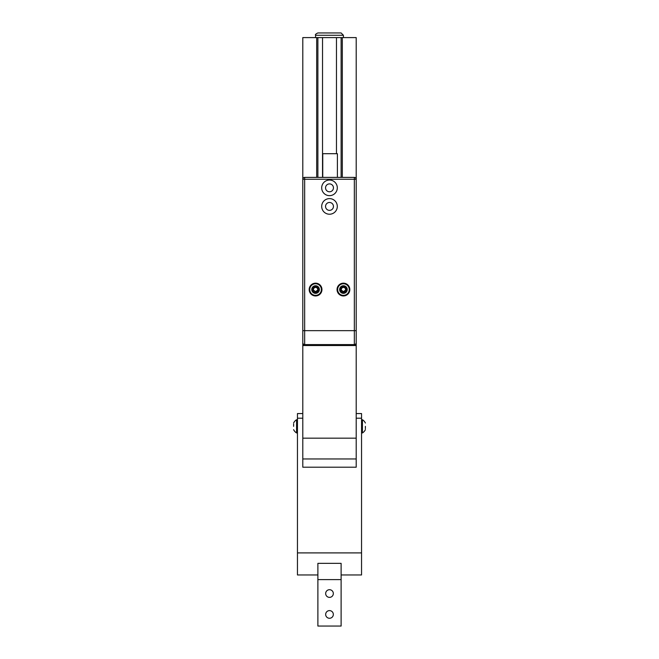 <?xml version="1.0" encoding="UTF-8"?>
<svg xmlns="http://www.w3.org/2000/svg" width="659" height="659" viewBox="0 0 659 659"><rect width="100%" height="100%" fill="white"/><g stroke="black" fill="none" stroke-linecap="round" stroke-linejoin="round"><path stroke-width="0.99" d="M356.206 413.564L361.544 413.564L361.544 418.21L356.206 418.21M341.115 574.961L361.544 574.961L361.544 552.901L297.456 552.901L297.456 574.961L317.885 574.961M297.456 552.901L297.456 413.564L302.794 413.564M356.206 467.206L302.794 467.206L356.206 467.206L356.206 345.522L302.794 345.522L302.794 344.591L354.344 344.591A1.862 1.862 0 0 0 356.206 342.738L356.206 330.661L354.344 330.661L354.344 179.248L304.656 179.248L304.656 330.661L354.344 330.661L354.344 344.591L356.206 344.591L356.206 345.522M361.544 552.901L361.544 418.21M350.868 345.522L350.868 344.591M308.132 345.522L308.132 344.591M302.794 344.591L302.794 330.661L304.656 330.661L304.656 344.591A1.862 1.862 0 0 1 302.794 342.738L302.794 179.248L304.656 179.248L304.656 177.395L354.344 177.395L354.344 179.248L356.206 179.248L356.206 330.661M337.301 187.84A7.801 7.801 0 0 0 325.595 181.085A7.801 7.801 0 0 0 325.595 194.603A7.801 7.801 0 0 0 337.301 187.84M337.301 206.424A7.801 7.801 0 0 0 325.595 199.661A7.801 7.801 0 0 0 325.595 213.178A7.801 7.801 0 0 0 337.301 206.424M349.822 289.556A6.384 6.384 0 0 0 340.242 284.029A6.384 6.384 0 0 0 340.242 295.092A6.384 6.384 0 0 0 349.822 289.556M321.954 289.556A6.384 6.384 0 0 0 312.374 284.029A6.384 6.384 0 0 0 312.374 295.092A6.384 6.384 0 0 0 321.954 289.556M333.446 206.424A3.946 3.946 0 0 0 327.523 203.005A3.946 3.946 0 0 0 327.523 209.842A3.946 3.946 0 0 0 333.446 206.424M333.446 187.84A3.946 3.946 0 0 0 327.523 184.421A3.946 3.946 0 0 0 327.523 191.258A3.946 3.946 0 0 0 333.446 187.84M302.794 179.248A1.862 1.862 0 0 1 304.656 177.395A1.862 1.862 0 0 0 302.794 179.248L302.794 37.596L356.206 37.596L356.206 179.248A1.862 1.862 0 0 0 354.344 177.395A1.862 1.862 0 0 1 356.206 179.248M303.255 344.591L303.255 345.522M355.745 345.522L355.745 344.591M356.206 344.591L356.206 262.735M302.794 467.206L302.794 345.522M341.115 177.395L341.115 37.596M317.885 177.395L317.885 37.596M344.789 287.126C342.507 286.731 342.136 288.074 340.645 289.523M345.555 289.878A2.142 2.142 0 0 0 343.512 287.415L343.43 287.415A2.142 2.142 0 0 0 342.145 287.843L342.153 287.835M340.645 289.556L343.43 291.698L346.222 289.556M344.921 291.105L343.43 291.698A2.142 2.142 0 0 0 344.921 291.105M346.214 289.392L344.83 287.143M341.313 289.869A2.142 2.142 0 0 1 341.362 289.013M343.43 286.772A2.784 2.784 0 0 0 341.016 290.948A2.784 2.784 0 0 0 345.843 290.948A2.784 2.784 0 0 0 343.43 286.772M343.43 285.742A3.814 3.814 0 0 0 340.135 291.467A3.814 3.814 0 0 0 346.733 291.467A3.814 3.814 0 0 0 343.43 285.742M343.43 295.364A5.807 5.807 0 0 1 338.405 286.657A5.807 5.807 0 0 1 348.463 286.657A5.807 5.807 0 0 1 343.43 295.364M316.921 287.126C314.64 286.731 314.269 288.074 312.778 289.523M317.687 289.878A2.142 2.142 0 0 0 315.645 287.415L315.57 287.415A2.142 2.142 0 0 0 314.277 287.843L314.285 287.835M312.778 289.556L315.57 291.698L318.355 289.556M317.053 291.105L315.57 291.698A2.142 2.142 0 0 0 317.053 291.105M318.346 289.392L316.963 287.143M313.445 289.869A2.142 2.142 0 0 1 313.495 289.013M315.57 286.772A2.784 2.784 0 0 0 313.157 290.948A2.784 2.784 0 0 0 317.984 290.948A2.784 2.784 0 0 0 315.57 286.772M315.57 285.742A3.814 3.814 0 0 0 312.267 291.467A3.814 3.814 0 0 0 318.865 291.467A3.814 3.814 0 0 0 315.57 285.742M315.57 295.364A5.807 5.807 0 0 1 310.537 286.657A5.807 5.807 0 0 1 320.595 286.657A5.807 5.807 0 0 1 315.57 295.364M322.762 177.395L322.762 153.704L337.392 153.704L337.392 177.395M322.169 32.95L322.844 32.95M317.885 32.95L341.115 32.95L343.43 35.273L315.57 35.273C314.977 34.705 315.752 33.93 317.885 32.95M323.931 32.95L324.525 32.95M315.57 37.596L315.57 35.273M293.617 426.34L293.617 424.017M293.617 429.643A7.784 7.784 0 0 0 296.575 432.955L296.575 419.717A7.784 7.784 0 0 0 293.617 423.029M297.456 419.717L296.575 419.717M365.383 426.34L365.383 428.663M361.544 419.717L362.425 419.717L362.425 432.955A7.784 7.784 0 0 0 365.383 429.643M325.67 614.435A3.83 3.83 0 0 1 329.5 610.605A3.83 3.83 0 0 1 333.33 614.435A3.83 3.83 0 0 1 329.5 618.274M325.67 593.537A3.83 3.83 0 0 1 329.5 589.706A3.83 3.83 0 0 1 333.33 593.537A3.83 3.83 0 0 1 329.5 597.367M341.115 579.607L341.115 563.346L317.885 563.346L317.885 626.05L341.115 626.05L341.115 579.607L317.885 579.607M333.33 614.435A3.83 3.83 0 0 0 327.581 611.124A3.83 3.83 0 0 0 327.581 617.755A3.83 3.83 0 0 0 333.33 614.435M333.33 593.537A3.83 3.83 0 0 0 327.581 590.217A3.83 3.83 0 0 0 327.581 596.856A3.83 3.83 0 0 0 333.33 593.537M302.794 418.21L297.456 418.21M302.794 342.738A1.862 1.862 0 0 0 304.656 344.591M354.344 344.591A1.862 1.862 0 0 0 356.206 342.738M316.682 177.395L316.682 37.596M342.318 177.395L342.318 37.596M356.206 458.969L302.794 458.969M356.206 438.177L302.794 438.177M336.469 153.704L336.469 37.596M322.531 177.395L322.531 37.596M343.43 37.596L343.43 35.273M297.456 432.955L296.575 432.955M365.383 423.029A7.784 7.784 0 0 0 362.425 419.717M361.544 432.955L362.425 432.955"/></g></svg>
